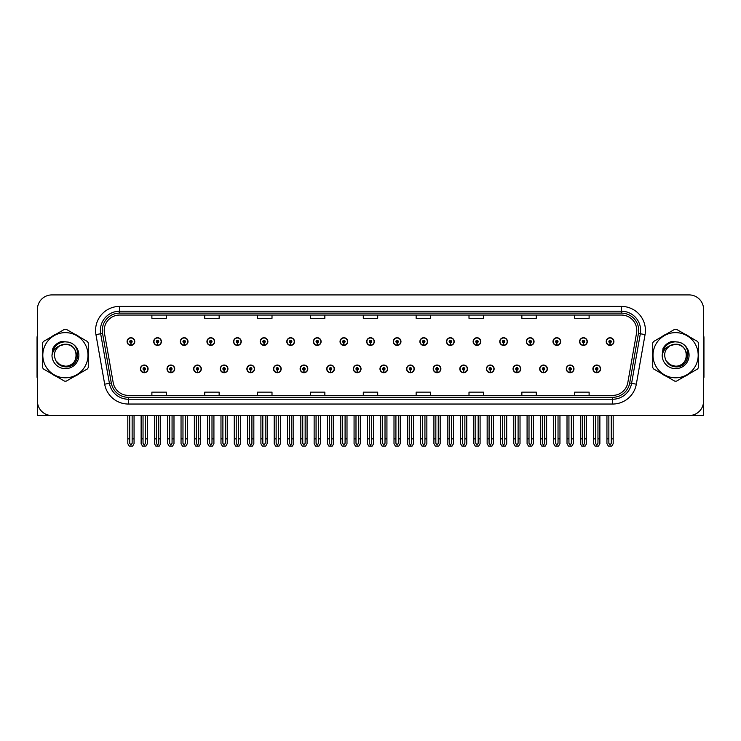 <?xml version="1.0" encoding="UTF-8"?>
<svg xmlns="http://www.w3.org/2000/svg" width="741" height="741" viewBox="0 0 741 741"><rect width="100%" height="100%" fill="white"/><g stroke="black" fill="none" stroke-linecap="round" stroke-linejoin="round"><path stroke-width="1.11" d="M539.68 368.87A3.844 3.844 0 0 0 543.524 372.714A3.844 3.844 0 0 0 547.367 368.87A3.844 3.844 0 0 0 543.524 365.026A3.844 3.844 0 0 0 539.68 368.87M513.059 368.87A3.844 3.844 0 0 0 516.903 372.714A3.844 3.844 0 0 0 520.747 368.87A3.844 3.844 0 0 0 516.903 365.026A3.844 3.844 0 0 0 513.059 368.87M486.439 368.87A3.844 3.844 0 0 0 490.283 372.714A3.844 3.844 0 0 0 494.127 368.87A3.844 3.844 0 0 0 490.283 365.026A3.844 3.844 0 0 0 486.439 368.87M459.818 368.87A3.844 3.844 0 0 0 463.662 372.714A3.844 3.844 0 0 0 467.506 368.87A3.844 3.844 0 0 0 463.662 365.026A3.844 3.844 0 0 0 459.818 368.87M433.198 368.87A3.844 3.844 0 0 0 437.042 372.714A3.844 3.844 0 0 0 440.886 368.87A3.844 3.844 0 0 0 437.042 365.026A3.844 3.844 0 0 0 433.198 368.87M406.587 368.87A3.844 3.844 0 0 0 410.431 372.714A3.844 3.844 0 0 0 414.275 368.87A3.844 3.844 0 0 0 410.431 365.026A3.844 3.844 0 0 0 406.587 368.87M379.966 368.87A3.844 3.844 0 0 0 383.81 372.714A3.844 3.844 0 0 0 387.654 368.87A3.844 3.844 0 0 0 383.81 365.026A3.844 3.844 0 0 0 379.966 368.87M353.346 368.87A3.844 3.844 0 0 0 357.19 372.714A3.844 3.844 0 0 0 361.034 368.87A3.844 3.844 0 0 0 357.19 365.026A3.844 3.844 0 0 0 353.346 368.87M326.725 368.87A3.844 3.844 0 0 0 330.569 372.714A3.844 3.844 0 0 0 334.413 368.87A3.844 3.844 0 0 0 330.569 365.026A3.844 3.844 0 0 0 326.725 368.87M300.114 368.87A3.844 3.844 0 0 0 303.958 372.714A3.844 3.844 0 0 0 307.802 368.87A3.844 3.844 0 0 0 303.958 365.026A3.844 3.844 0 0 0 300.114 368.87M273.494 368.87A3.844 3.844 0 0 0 277.338 372.714A3.844 3.844 0 0 0 281.182 368.87A3.844 3.844 0 0 0 277.338 365.026A3.844 3.844 0 0 0 273.494 368.87M246.873 368.87A3.844 3.844 0 0 0 250.717 372.714A3.844 3.844 0 0 0 254.561 368.87A3.844 3.844 0 0 0 250.717 365.026A3.844 3.844 0 0 0 246.873 368.87M220.253 368.87A3.844 3.844 0 0 0 224.097 372.714A3.844 3.844 0 0 0 227.941 368.87A3.844 3.844 0 0 0 224.097 365.026A3.844 3.844 0 0 0 220.253 368.87M193.633 368.87A3.844 3.844 0 0 0 197.476 372.714A3.844 3.844 0 0 0 201.32 368.87A3.844 3.844 0 0 0 197.476 365.026A3.844 3.844 0 0 0 193.633 368.87M167.021 368.87A3.844 3.844 0 0 0 170.865 372.714A3.844 3.844 0 0 0 174.709 368.87A3.844 3.844 0 0 0 170.865 365.026A3.844 3.844 0 0 0 167.021 368.87M140.401 368.87A3.844 3.844 0 0 0 144.245 372.714A3.844 3.844 0 0 0 148.089 368.87A3.844 3.844 0 0 0 144.245 365.026A3.844 3.844 0 0 0 140.401 368.87M566.291 368.87A3.844 3.844 0 0 0 570.135 372.714A3.844 3.844 0 0 0 573.979 368.87A3.844 3.844 0 0 0 570.135 365.026A3.844 3.844 0 0 0 566.291 368.87M579.601 341.573A3.844 3.844 0 0 0 583.445 345.417A3.844 3.844 0 0 0 587.289 341.573A3.844 3.844 0 0 0 583.445 337.729A3.844 3.844 0 0 0 579.601 341.573M552.981 341.573A3.844 3.844 0 0 0 556.824 345.417A3.844 3.844 0 0 0 560.668 341.573A3.844 3.844 0 0 0 556.824 337.729A3.844 3.844 0 0 0 552.981 341.573M526.369 341.573A3.844 3.844 0 0 0 530.213 345.417A3.844 3.844 0 0 0 534.057 341.573A3.844 3.844 0 0 0 530.213 337.729A3.844 3.844 0 0 0 526.369 341.573M499.749 341.573A3.844 3.844 0 0 0 503.593 345.417A3.844 3.844 0 0 0 507.437 341.573A3.844 3.844 0 0 0 503.593 337.729A3.844 3.844 0 0 0 499.749 341.573M473.129 341.573A3.844 3.844 0 0 0 476.972 345.417A3.844 3.844 0 0 0 480.816 341.573A3.844 3.844 0 0 0 476.972 337.729A3.844 3.844 0 0 0 473.129 341.573M446.508 341.573A3.844 3.844 0 0 0 450.352 345.417A3.844 3.844 0 0 0 454.196 341.573A3.844 3.844 0 0 0 450.352 337.729A3.844 3.844 0 0 0 446.508 341.573M419.897 341.573A3.844 3.844 0 0 0 423.741 345.417A3.844 3.844 0 0 0 427.585 341.573A3.844 3.844 0 0 0 423.741 337.729A3.844 3.844 0 0 0 419.897 341.573M393.276 341.573A3.844 3.844 0 0 0 397.12 345.417A3.844 3.844 0 0 0 400.964 341.573A3.844 3.844 0 0 0 397.12 337.729A3.844 3.844 0 0 0 393.276 341.573M366.656 341.573A3.844 3.844 0 0 0 370.5 345.417A3.844 3.844 0 0 0 374.344 341.573A3.844 3.844 0 0 0 370.5 337.729A3.844 3.844 0 0 0 366.656 341.573M340.036 341.573A3.844 3.844 0 0 0 343.88 345.417A3.844 3.844 0 0 0 347.724 341.573A3.844 3.844 0 0 0 343.88 337.729A3.844 3.844 0 0 0 340.036 341.573M313.415 341.573A3.844 3.844 0 0 0 317.259 345.417A3.844 3.844 0 0 0 321.103 341.573A3.844 3.844 0 0 0 317.259 337.729A3.844 3.844 0 0 0 313.415 341.573M286.804 341.573A3.844 3.844 0 0 0 290.648 345.417A3.844 3.844 0 0 0 294.492 341.573A3.844 3.844 0 0 0 290.648 337.729A3.844 3.844 0 0 0 286.804 341.573M260.184 341.573A3.844 3.844 0 0 0 264.028 345.417A3.844 3.844 0 0 0 267.871 341.573A3.844 3.844 0 0 0 264.028 337.729A3.844 3.844 0 0 0 260.184 341.573M233.563 341.573A3.844 3.844 0 0 0 237.407 345.417A3.844 3.844 0 0 0 241.251 341.573A3.844 3.844 0 0 0 237.407 337.729A3.844 3.844 0 0 0 233.563 341.573M206.943 341.573A3.844 3.844 0 0 0 210.787 345.417A3.844 3.844 0 0 0 214.631 341.573A3.844 3.844 0 0 0 210.787 337.729A3.844 3.844 0 0 0 206.943 341.573M180.332 341.573A3.844 3.844 0 0 0 184.176 345.417A3.844 3.844 0 0 0 188.019 341.573A3.844 3.844 0 0 0 184.176 337.729A3.844 3.844 0 0 0 180.332 341.573M153.711 341.573A3.844 3.844 0 0 0 157.555 345.417A3.844 3.844 0 0 0 161.399 341.573A3.844 3.844 0 0 0 157.555 337.729A3.844 3.844 0 0 0 153.711 341.573M127.091 341.573A3.844 3.844 0 0 0 130.935 345.417A3.844 3.844 0 0 0 134.779 341.573A3.844 3.844 0 0 0 130.935 337.729A3.844 3.844 0 0 0 127.091 341.573M592.911 368.87A3.844 3.844 0 0 0 596.755 372.714A3.844 3.844 0 0 0 600.599 368.87A3.844 3.844 0 0 0 596.755 365.026A3.844 3.844 0 0 0 592.911 368.87M606.221 341.573A3.844 3.844 0 0 0 610.065 345.417A3.844 3.844 0 0 0 613.909 341.573A3.844 3.844 0 0 0 610.065 337.729A3.844 3.844 0 0 0 606.221 341.573M660.231 415.525L703.57 415.525L703.57 309.34A14.412 14.412 0 0 0 689.149 294.918L51.851 294.918A14.412 14.412 0 0 0 37.43 309.34L37.43 415.525L80.769 415.525M42.515 352.345A23.064 23.064 0 0 0 42.515 358.098M51.462 373.603A23.064 23.064 0 0 0 56.446 376.474M74.35 376.474A23.064 23.064 0 0 0 79.333 373.603M88.281 358.098A23.064 23.064 0 0 0 88.281 352.345M652.719 352.345A23.064 23.064 0 0 0 652.719 358.098M661.667 373.603A23.064 23.064 0 0 0 666.65 376.474M684.554 376.474A23.064 23.064 0 0 0 689.538 373.603M698.485 358.098A23.064 23.064 0 0 0 698.485 352.345M104.222 330.43A15.376 15.376 0 0 1 119.597 315.055L621.403 315.055A15.376 15.376 0 0 1 636.547 333.098L627.803 382.68A15.376 15.376 0 0 1 612.659 395.388L128.341 395.388A15.376 15.376 0 0 1 113.197 382.68L104.453 333.098A15.376 15.376 0 0 1 104.222 330.43M102.295 330.43A17.293 17.293 0 0 0 102.564 333.431L111.307 383.014A17.293 17.293 0 0 0 128.341 397.315L612.659 397.315A17.293 17.293 0 0 0 629.693 383.014L638.436 333.431A17.293 17.293 0 0 0 621.403 313.128L119.597 313.128A17.293 17.293 0 0 0 102.295 330.43M95.941 334.599A24.027 24.027 0 0 1 119.597 306.404L621.403 306.404A24.027 24.027 0 0 1 645.059 334.599L636.324 384.181A24.027 24.027 0 0 1 612.659 404.04L128.341 404.04A24.027 24.027 0 0 1 104.676 384.181L95.941 334.599L100.665 333.765A19.22 19.22 0 0 1 119.597 311.211L621.403 311.211A19.22 19.22 0 0 1 640.335 333.765L631.591 383.347A19.22 19.22 0 0 1 612.659 399.232L128.341 399.232A19.22 19.22 0 0 1 109.409 383.347L100.665 333.765A19.22 19.22 0 0 1 100.378 330.43M79.333 336.84A23.064 23.064 0 0 0 74.35 333.969M56.446 333.969A23.064 23.064 0 0 0 51.462 336.84M689.538 336.84A23.064 23.064 0 0 0 684.554 333.969M666.65 333.969A23.064 23.064 0 0 0 661.667 336.84M689.149 294.918L51.851 294.918M37.43 309.34L37.43 401.103A14.412 14.412 0 0 0 51.851 415.525L689.149 415.525A14.412 14.412 0 0 0 703.57 401.103L703.57 309.34M363.294 315.055L363.294 318.306L377.706 318.306L377.706 315.055M310.442 315.055L310.442 318.306L324.854 318.306L324.854 315.055M257.59 315.055L257.59 318.306L272.003 318.306L272.003 315.055M204.738 315.055L204.738 318.306L219.151 318.306L219.151 315.055M151.886 315.055L151.886 318.306L166.299 318.306L166.299 315.055M416.146 315.055L416.146 318.306L430.558 318.306L430.558 315.055M468.997 315.055L468.997 318.306L483.41 318.306L483.41 315.055M521.849 315.055L521.849 318.306L536.262 318.306L536.262 315.055M574.701 315.055L574.701 318.306L589.114 318.306L589.114 315.055M377.706 395.388L377.706 392.137L363.294 392.137L363.294 395.388M324.854 395.388L324.854 392.137L310.442 392.137L310.442 395.388M272.003 395.388L272.003 392.137L257.59 392.137L257.59 395.388M219.151 395.388L219.151 392.137L204.738 392.137L204.738 395.388M166.299 395.388L166.299 392.137L151.886 392.137L151.886 395.388M430.558 395.388L430.558 392.137L416.146 392.137L416.146 395.388M483.41 395.388L483.41 392.137L468.997 392.137L468.997 395.388M536.262 395.388L536.262 392.137L521.849 392.137L521.849 395.388M589.114 395.388L589.114 392.137L574.701 392.137L574.701 395.388M597.959 415.525L597.959 443.331L596.755 445.045L595.551 443.331L595.551 438.876L593.634 438.876L593.634 443.674L595.023 446.082L598.496 446.082L599.877 443.674L599.877 415.525M596.7 370.065L596.598 372.464A3.603 3.603 0 0 1 593.152 368.87A3.603 3.603 0 0 1 596.755 365.267A3.603 3.603 0 0 1 600.358 368.87A3.603 3.603 0 0 1 596.913 372.464L596.811 370.065A1.204 1.204 0 0 0 597.959 368.87A1.204 1.204 0 0 0 596.755 367.666A1.204 1.204 0 0 0 595.551 368.87A1.204 1.204 0 0 0 596.7 370.065L596.737 369.342A0.482 0.482 0 0 1 596.273 368.87A0.482 0.482 0 0 1 596.755 368.388A0.482 0.482 0 0 1 597.237 368.87A0.482 0.482 0 0 1 596.774 369.342L596.811 370.065M593.634 415.525L593.634 438.876M595.551 415.525L595.551 438.876M597.959 438.876L599.877 438.876M611.269 415.525L611.269 443.331L610.065 445.045L608.861 443.331L608.861 438.876L606.944 438.876L606.944 443.674L608.333 446.082L611.797 446.082L613.187 443.674L613.187 415.525M610.01 342.777L609.908 345.176A3.603 3.603 0 0 1 606.462 341.573A3.603 3.603 0 0 1 610.065 337.97A3.603 3.603 0 0 1 613.668 341.573A3.603 3.603 0 0 1 610.223 345.176L610.121 342.777A1.204 1.204 0 0 0 611.269 341.573A1.204 1.204 0 0 0 610.065 340.378A1.204 1.204 0 0 0 608.861 341.573A1.204 1.204 0 0 0 610.01 342.777L610.047 342.055A0.482 0.482 0 0 1 609.584 341.573A0.482 0.482 0 0 1 610.065 341.092A0.482 0.482 0 0 1 610.547 341.573A0.482 0.482 0 0 1 610.084 342.055L610.121 342.777M606.944 415.525L606.944 438.876M608.861 415.525L608.861 438.876M611.269 438.876L613.187 438.876M571.339 415.525L571.339 443.331L570.135 445.045L568.94 443.331L568.94 438.876L567.013 438.876L567.013 443.674L568.403 446.082L571.876 446.082L573.256 443.674L573.256 415.525M570.088 370.065L569.977 372.464A3.603 3.603 0 0 1 566.532 368.87A3.603 3.603 0 0 1 570.135 365.267A3.603 3.603 0 0 1 573.738 368.87A3.603 3.603 0 0 1 570.292 372.464L570.19 370.065A1.204 1.204 0 0 0 571.339 368.87A1.204 1.204 0 0 0 570.135 367.666A1.204 1.204 0 0 0 568.94 368.87A1.204 1.204 0 0 0 570.088 370.065L570.116 369.342A0.482 0.482 0 0 1 569.653 368.87A0.482 0.482 0 0 1 570.135 368.388A0.482 0.482 0 0 1 570.616 368.87A0.482 0.482 0 0 1 570.162 369.342L570.19 370.065M567.013 415.525L567.013 438.876M568.94 415.525L568.94 438.876M571.339 438.876L573.256 438.876M544.718 415.525L544.718 443.331L543.524 445.045L542.319 443.331L542.319 438.876L540.393 438.876L540.393 443.674L541.782 446.082L545.256 446.082L546.645 443.674L546.645 415.525M543.468 370.065L543.366 372.464A3.603 3.603 0 0 1 539.911 368.87A3.603 3.603 0 0 1 543.524 365.267A3.603 3.603 0 0 1 547.127 368.87A3.603 3.603 0 0 1 543.681 372.464L543.57 370.065A1.204 1.204 0 0 0 544.718 368.87A1.204 1.204 0 0 0 543.524 367.666A1.204 1.204 0 0 0 542.319 368.87A1.204 1.204 0 0 0 543.468 370.065L543.496 369.342A0.482 0.482 0 0 1 543.042 368.87A0.482 0.482 0 0 1 543.524 368.388A0.482 0.482 0 0 1 543.996 368.87A0.482 0.482 0 0 1 543.542 369.342L543.57 370.065M540.393 415.525L540.393 438.876M542.319 415.525L542.319 438.876M544.718 438.876L546.645 438.876M518.098 415.525L518.098 443.331L516.903 445.045L515.699 443.331L515.699 438.876L513.782 438.876L513.782 443.674L515.162 446.082L518.635 446.082L520.025 443.674L520.025 415.525M516.847 370.065L516.746 372.464A3.603 3.603 0 0 1 513.3 368.87A3.603 3.603 0 0 1 516.903 365.267A3.603 3.603 0 0 1 520.506 368.87A3.603 3.603 0 0 1 517.061 372.464L516.949 370.065A1.204 1.204 0 0 0 518.098 368.87A1.204 1.204 0 0 0 516.903 367.666A1.204 1.204 0 0 0 515.699 368.87A1.204 1.204 0 0 0 516.847 370.065L516.885 369.342A0.482 0.482 0 0 1 516.421 368.87A0.482 0.482 0 0 1 516.903 368.388A0.482 0.482 0 0 1 517.385 368.87A0.482 0.482 0 0 1 516.922 369.342L516.949 370.065M513.782 415.525L513.782 438.876M515.699 415.525L515.699 438.876M518.098 438.876L520.025 438.876M584.649 415.525L584.649 443.331L583.445 445.045L582.25 443.331L582.25 438.876L580.323 438.876L580.323 443.674L581.713 446.082L585.186 446.082L586.566 443.674L586.566 415.525M583.399 342.777L583.287 345.176A3.603 3.603 0 0 1 579.842 341.573A3.603 3.603 0 0 1 583.445 337.97A3.603 3.603 0 0 1 587.048 341.573A3.603 3.603 0 0 1 583.602 345.176L583.5 342.777A1.204 1.204 0 0 0 584.649 341.573A1.204 1.204 0 0 0 583.445 340.378A1.204 1.204 0 0 0 582.25 341.573A1.204 1.204 0 0 0 583.399 342.777L583.426 342.055A0.482 0.482 0 0 1 582.963 341.573A0.482 0.482 0 0 1 583.445 341.092A0.482 0.482 0 0 1 583.927 341.573A0.482 0.482 0 0 1 583.463 342.055L583.5 342.777M580.323 415.525L580.323 438.876M582.25 415.525L582.25 438.876M584.649 438.876L586.566 438.876M558.029 415.525L558.029 443.331L556.824 445.045L555.63 443.331L555.63 438.876L553.703 438.876L553.703 443.674L555.092 446.082L558.566 446.082L559.955 443.674L559.955 415.525M556.778 342.777L556.667 345.176A3.603 3.603 0 0 1 553.221 341.573A3.603 3.603 0 0 1 556.824 337.97A3.603 3.603 0 0 1 560.428 341.573A3.603 3.603 0 0 1 556.982 345.176L556.88 342.777A1.204 1.204 0 0 0 558.029 341.573A1.204 1.204 0 0 0 556.824 340.378A1.204 1.204 0 0 0 555.63 341.573A1.204 1.204 0 0 0 556.778 342.777L556.806 342.055A0.482 0.482 0 0 1 556.352 341.573A0.482 0.482 0 0 1 556.824 341.092A0.482 0.482 0 0 1 557.306 341.573A0.482 0.482 0 0 1 556.852 342.055L556.88 342.777M553.703 415.525L553.703 438.876M555.63 415.525L555.63 438.876M558.029 438.876L559.955 438.876M531.408 415.525L531.408 443.331L530.213 445.045L529.009 443.331L529.009 438.876L527.083 438.876L527.083 443.674L528.472 446.082L531.945 446.082L533.335 443.674L533.335 415.525M530.158 342.777L530.056 345.176A3.603 3.603 0 0 1 526.61 341.573A3.603 3.603 0 0 1 530.213 337.97A3.603 3.603 0 0 1 533.816 341.573A3.603 3.603 0 0 1 530.371 345.176L530.26 342.777A1.204 1.204 0 0 0 531.408 341.573A1.204 1.204 0 0 0 530.213 340.378A1.204 1.204 0 0 0 529.009 341.573A1.204 1.204 0 0 0 530.158 342.777L530.185 342.055A0.482 0.482 0 0 1 529.732 341.573A0.482 0.482 0 0 1 530.213 341.092A0.482 0.482 0 0 1 530.695 341.573A0.482 0.482 0 0 1 530.232 342.055L530.26 342.777M527.083 415.525L527.083 438.876M529.009 415.525L529.009 438.876M531.408 438.876L533.335 438.876M504.797 415.525L504.797 443.331L503.593 445.045L502.389 443.331L502.389 438.876L500.471 438.876L500.471 443.674L501.852 446.082L505.325 446.082L506.714 443.674L506.714 415.525M503.537 342.777L503.435 345.176A3.603 3.603 0 0 1 499.99 341.573A3.603 3.603 0 0 1 503.593 337.97A3.603 3.603 0 0 1 507.196 341.573A3.603 3.603 0 0 1 503.75 345.176L503.648 342.777A1.204 1.204 0 0 0 504.797 341.573A1.204 1.204 0 0 0 503.593 340.378A1.204 1.204 0 0 0 502.389 341.573A1.204 1.204 0 0 0 503.537 342.777L503.574 342.055A0.482 0.482 0 0 1 503.111 341.573A0.482 0.482 0 0 1 503.593 341.092A0.482 0.482 0 0 1 504.075 341.573A0.482 0.482 0 0 1 503.611 342.055L503.648 342.777M500.471 415.525L500.471 438.876M502.389 415.525L502.389 438.876M504.797 438.876L506.714 438.876M37.43 385.968L37.43 381.17M37.43 377.299A9.605 9.605 0 0 0 37.05 377.326L37.05 337.924A9.605 9.605 0 0 1 37.43 335.238M703.57 381.17L703.57 385.968M703.57 335.238A9.605 9.605 0 0 1 703.95 337.924L703.95 377.326A9.605 9.605 0 0 0 703.57 377.299M76.379 354.828A10.985 10.985 0 0 0 59.901 345.714C54.519 349.539 53.148 354.485 55.788 360.543L55.936 360.802A10.985 10.985 0 0 0 65.403 366.202C79.565 366.888 79.565 343.555 65.403 344.241L59.901 345.714L65.403 344.241C79.565 343.555 79.565 366.888 65.403 366.202A10.985 10.985 0 0 0 76.379 355.217C75.73 348.548 72.072 344.889 65.403 344.241C79.565 343.555 79.565 366.888 65.403 366.202C79.565 366.888 79.565 343.555 65.403 344.241C79.565 343.555 79.565 366.888 65.403 366.202C79.565 366.888 79.565 343.555 65.403 344.241C79.565 343.555 79.565 366.888 65.403 366.202L59.91 364.729L55.936 360.802L59.91 364.729L65.403 366.202L59.91 364.729L55.936 360.802L59.91 364.729L65.403 366.202L59.91 364.729L55.936 360.802L59.91 364.729L65.403 366.202L59.91 364.729L55.936 360.802C58.039 364.507 61.197 366.526 65.403 366.851C80.084 368.073 82.381 344.667 68.218 342.092L61.401 341.508C57.613 342.675 54.751 344.982 52.824 348.446L51.981 355.513A13.421 13.421 0 0 0 65.403 368.647A13.421 13.421 0 0 0 68.218 342.092M65.403 377.799A22.582 22.582 0 0 0 87.984 355.217A22.582 22.582 0 0 0 65.403 332.635A22.582 22.582 0 0 0 42.811 355.217A22.582 22.582 0 0 0 65.403 377.799M65.403 381.17A25.944 25.944 0 0 0 66.245 381.152L87.429 368.925A25.944 25.944 0 0 0 88.281 367.453L88.281 342.99A25.944 25.944 0 0 0 87.429 341.518L66.245 329.291A25.944 25.944 0 0 0 64.55 329.291L43.367 341.518A25.944 25.944 0 0 0 42.515 342.99L42.515 367.453A25.944 25.944 0 0 0 43.367 368.925L64.55 381.152A25.944 25.944 0 0 0 65.403 381.17M51.972 355.217C53.102 346.751 57.576 342.277 65.403 341.796M51.981 355.513C52.75 350.78 55.399 347.51 59.901 345.714M61.327 341.527L58.252 342.851L52.833 348.418L58.252 342.851L61.327 341.527L58.252 342.851L52.824 348.446L58.252 342.851L61.327 341.527L58.252 342.851L52.833 348.418L58.252 342.851L61.327 341.527L58.252 342.851L52.824 348.446L58.252 342.851L61.401 341.508L56.464 344.074M686.583 354.828A10.985 10.985 0 0 0 670.105 345.714C664.723 349.539 663.352 354.485 665.992 360.543L666.14 360.802A10.985 10.985 0 0 0 675.597 366.202C689.769 366.888 689.769 343.555 675.597 344.241L670.105 345.714L675.597 344.241C689.769 343.555 689.769 366.888 675.597 366.202A10.985 10.985 0 0 0 686.583 355.217C685.934 348.548 682.276 344.889 675.597 344.241C689.769 343.555 689.769 366.888 675.597 366.202C689.769 366.888 689.769 343.555 675.597 344.241C689.769 343.555 689.769 366.888 675.597 366.202C689.769 366.888 689.769 343.555 675.597 344.241C689.769 343.555 689.769 366.888 675.597 366.202L670.114 364.729L666.14 360.802L670.114 364.729L675.597 366.202L670.114 364.729L666.14 360.802L670.114 364.729L675.597 366.202L670.114 364.729L666.14 360.802L670.114 364.729L675.597 366.202L670.114 364.729L666.14 360.802C668.243 364.507 671.402 366.526 675.597 366.851C690.288 368.073 692.585 344.667 678.423 342.092L671.605 341.508C667.817 342.675 664.955 344.982 663.028 348.446L662.176 355.513A13.421 13.421 0 0 0 675.597 368.647A13.421 13.421 0 0 0 678.423 342.092M675.597 377.799A22.582 22.582 0 0 0 698.189 355.217A22.582 22.582 0 0 0 675.597 332.635A22.582 22.582 0 0 0 653.016 355.217A22.582 22.582 0 0 0 675.597 377.799M675.597 381.17A25.944 25.944 0 0 0 676.45 381.152L697.633 368.925A25.944 25.944 0 0 0 698.485 367.453L698.485 342.99A25.944 25.944 0 0 0 697.633 341.518L676.45 329.291A25.944 25.944 0 0 0 674.755 329.291L653.571 341.518A25.944 25.944 0 0 0 652.719 342.99L652.719 367.453A25.944 25.944 0 0 0 653.571 368.925L674.755 381.152A25.944 25.944 0 0 0 675.597 381.17M662.176 355.217C663.306 346.751 667.78 342.277 675.607 341.796M662.176 355.513C662.954 350.78 665.603 347.51 670.105 345.714M671.531 341.527L668.456 342.851L663.028 348.446L668.456 342.851L671.531 341.527L668.456 342.851L663.028 348.446L668.456 342.851L671.531 341.527L668.456 342.851L663.038 348.418L668.456 342.851L671.531 341.527L668.456 342.851L663.028 348.446L668.456 342.851L671.605 341.508L666.668 344.074M491.487 415.525L491.487 443.331L490.283 445.045L489.079 443.331L489.079 438.876L487.161 438.876L487.161 443.674L488.551 446.082L492.015 446.082L493.404 443.674L493.404 415.525M490.227 370.065L490.125 372.464A3.603 3.603 0 0 1 486.68 368.87A3.603 3.603 0 0 1 490.283 365.267A3.603 3.603 0 0 1 493.886 368.87A3.603 3.603 0 0 1 490.44 372.464L490.338 370.065A1.204 1.204 0 0 0 491.487 368.87A1.204 1.204 0 0 0 490.283 367.666A1.204 1.204 0 0 0 489.079 368.87A1.204 1.204 0 0 0 490.227 370.065L490.264 369.342A0.482 0.482 0 0 1 489.801 368.87A0.482 0.482 0 0 1 490.283 368.388A0.482 0.482 0 0 1 490.764 368.87A0.482 0.482 0 0 1 490.301 369.342L490.338 370.065M487.161 415.525L487.161 438.876M489.079 415.525L489.079 438.876M491.487 438.876L493.404 438.876M464.866 415.525L464.866 443.331L463.662 445.045L462.467 443.331L462.467 438.876L460.541 438.876L460.541 443.674L461.93 446.082L465.404 446.082L466.784 443.674L466.784 415.525M463.616 370.065L463.505 372.464A3.603 3.603 0 0 1 460.059 368.87A3.603 3.603 0 0 1 463.662 365.267A3.603 3.603 0 0 1 467.265 368.87A3.603 3.603 0 0 1 463.82 372.464L463.718 370.065A1.204 1.204 0 0 0 464.866 368.87A1.204 1.204 0 0 0 463.662 367.666A1.204 1.204 0 0 0 462.467 368.87A1.204 1.204 0 0 0 463.616 370.065L463.644 369.342A0.482 0.482 0 0 1 463.181 368.87A0.482 0.482 0 0 1 463.662 368.388A0.482 0.482 0 0 1 464.144 368.87A0.482 0.482 0 0 1 463.681 369.342L463.718 370.065M460.541 415.525L460.541 438.876M462.467 415.525L462.467 438.876M464.866 438.876L466.784 438.876M438.246 415.525L438.246 443.331L437.042 445.045L435.847 443.331L435.847 438.876L433.92 438.876L433.92 443.674L435.31 446.082L438.783 446.082L440.173 443.674L440.173 415.525M436.995 370.065L436.884 372.464A3.603 3.603 0 0 1 433.439 368.87A3.603 3.603 0 0 1 437.042 365.267A3.603 3.603 0 0 1 440.645 368.87A3.603 3.603 0 0 1 437.199 372.464L437.097 370.065A1.204 1.204 0 0 0 438.246 368.87A1.204 1.204 0 0 0 437.042 367.666A1.204 1.204 0 0 0 435.847 368.87A1.204 1.204 0 0 0 436.995 370.065L437.023 369.342A0.482 0.482 0 0 1 436.569 368.87A0.482 0.482 0 0 1 437.042 368.388A0.482 0.482 0 0 1 437.523 368.87A0.482 0.482 0 0 1 437.07 369.342L437.097 370.065M433.92 415.525L433.92 438.876M435.847 415.525L435.847 438.876M438.246 438.876L440.173 438.876M478.177 415.525L478.177 443.331L476.972 445.045L475.768 443.331L475.768 438.876L473.851 438.876L473.851 443.674L475.24 446.082L478.714 446.082L480.094 443.674L480.094 415.525M476.917 342.777L476.815 345.176A3.603 3.603 0 0 1 473.369 341.573A3.603 3.603 0 0 1 476.972 337.97A3.603 3.603 0 0 1 480.576 341.573A3.603 3.603 0 0 1 477.13 345.176L477.028 342.777A1.204 1.204 0 0 0 478.177 341.573A1.204 1.204 0 0 0 476.972 340.378A1.204 1.204 0 0 0 475.768 341.573A1.204 1.204 0 0 0 476.917 342.777L476.954 342.055A0.482 0.482 0 0 1 476.491 341.573A0.482 0.482 0 0 1 476.972 341.092A0.482 0.482 0 0 1 477.454 341.573A0.482 0.482 0 0 1 476.991 342.055L477.028 342.777M473.851 415.525L473.851 438.876M475.768 415.525L475.768 438.876M478.177 438.876L480.094 438.876M451.556 415.525L451.556 443.331L450.352 445.045L449.157 443.331L449.157 438.876L447.231 438.876L447.231 443.674L448.62 446.082L452.093 446.082L453.483 443.674L453.483 415.525M450.306 342.777L450.195 345.176A3.603 3.603 0 0 1 446.749 341.573A3.603 3.603 0 0 1 450.352 337.97A3.603 3.603 0 0 1 453.955 341.573A3.603 3.603 0 0 1 450.509 345.176L450.408 342.777A1.204 1.204 0 0 0 451.556 341.573A1.204 1.204 0 0 0 450.352 340.378A1.204 1.204 0 0 0 449.157 341.573A1.204 1.204 0 0 0 450.306 342.777L450.333 342.055A0.482 0.482 0 0 1 449.87 341.573A0.482 0.482 0 0 1 450.352 341.092A0.482 0.482 0 0 1 450.834 341.573A0.482 0.482 0 0 1 450.38 342.055L450.408 342.777M447.231 415.525L447.231 438.876M449.157 415.525L449.157 438.876M451.556 438.876L453.483 438.876M424.936 415.525L424.936 443.331L423.741 445.045L422.537 443.331L422.537 438.876L420.61 438.876L420.61 443.674L422 446.082L425.473 446.082L426.862 443.674L426.862 415.525M423.685 342.777L423.583 345.176A3.603 3.603 0 0 1 420.138 341.573A3.603 3.603 0 0 1 423.741 337.97A3.603 3.603 0 0 1 427.344 341.573A3.603 3.603 0 0 1 423.898 345.176L423.787 342.777A1.204 1.204 0 0 0 424.936 341.573A1.204 1.204 0 0 0 423.741 340.378A1.204 1.204 0 0 0 422.537 341.573A1.204 1.204 0 0 0 423.685 342.777L423.713 342.055A0.482 0.482 0 0 1 423.259 341.573A0.482 0.482 0 0 1 423.741 341.092A0.482 0.482 0 0 1 424.213 341.573A0.482 0.482 0 0 1 423.759 342.055L423.787 342.777M420.61 415.525L420.61 438.876M422.537 415.525L422.537 438.876M424.936 438.876L426.862 438.876M411.625 415.525L411.625 443.331L410.431 445.045L409.227 443.331L409.227 438.876L407.3 438.876L407.3 443.674L408.689 446.082L412.163 446.082L413.552 443.674L413.552 415.525M410.375 370.065L410.273 372.464A3.603 3.603 0 0 1 406.828 368.87A3.603 3.603 0 0 1 410.431 365.267A3.603 3.603 0 0 1 414.034 368.87A3.603 3.603 0 0 1 410.588 372.464L410.477 370.065A1.204 1.204 0 0 0 411.625 368.87A1.204 1.204 0 0 0 410.431 367.666A1.204 1.204 0 0 0 409.227 368.87A1.204 1.204 0 0 0 410.375 370.065L410.403 369.342A0.482 0.482 0 0 1 409.949 368.87A0.482 0.482 0 0 1 410.431 368.388A0.482 0.482 0 0 1 410.912 368.87A0.482 0.482 0 0 1 410.449 369.342L410.477 370.065M407.3 415.525L407.3 438.876M409.227 415.525L409.227 438.876M411.625 438.876L413.552 438.876M385.014 415.525L385.014 443.331L383.81 445.045L382.606 443.331L382.606 438.876L380.689 438.876L380.689 443.674L382.069 446.082L385.542 446.082L386.932 443.674L386.932 415.525M383.755 370.065L383.653 372.464A3.603 3.603 0 0 1 380.207 368.87A3.603 3.603 0 0 1 383.81 365.267A3.603 3.603 0 0 1 387.413 368.87A3.603 3.603 0 0 1 383.968 372.464L383.866 370.065A1.204 1.204 0 0 0 385.014 368.87A1.204 1.204 0 0 0 383.81 367.666A1.204 1.204 0 0 0 382.606 368.87A1.204 1.204 0 0 0 383.755 370.065L383.792 369.342A0.482 0.482 0 0 1 383.329 368.87A0.482 0.482 0 0 1 383.81 368.388A0.482 0.482 0 0 1 384.292 368.87A0.482 0.482 0 0 1 383.829 369.342L383.866 370.065M380.689 415.525L380.689 438.876M382.606 415.525L382.606 438.876M385.014 438.876L386.932 438.876M358.394 415.525L358.394 443.331L357.19 445.045L355.986 443.331L355.986 438.876L354.068 438.876L354.068 443.674L355.458 446.082L358.931 446.082L360.311 443.674L360.311 415.525M357.134 370.065L357.032 372.464A3.603 3.603 0 0 1 353.587 368.87A3.603 3.603 0 0 1 357.19 365.267A3.603 3.603 0 0 1 360.793 368.87A3.603 3.603 0 0 1 357.347 372.464L357.245 370.065A1.204 1.204 0 0 0 358.394 368.87A1.204 1.204 0 0 0 357.19 367.666A1.204 1.204 0 0 0 355.986 368.87A1.204 1.204 0 0 0 357.134 370.065L357.171 369.342A0.482 0.482 0 0 1 356.708 368.87A0.482 0.482 0 0 1 357.19 368.388A0.482 0.482 0 0 1 357.671 368.87A0.482 0.482 0 0 1 357.208 369.342L357.245 370.065M354.068 415.525L354.068 438.876M355.986 415.525L355.986 438.876M358.394 438.876L360.311 438.876M331.773 415.525L331.773 443.331L330.569 445.045L329.375 443.331L329.375 438.876L327.448 438.876L327.448 443.674L328.837 446.082L332.311 446.082L333.7 443.674L333.7 415.525M330.523 370.065L330.412 372.464A3.603 3.603 0 0 1 326.966 368.87A3.603 3.603 0 0 1 330.569 365.267A3.603 3.603 0 0 1 334.172 368.87A3.603 3.603 0 0 1 330.727 372.464L330.625 370.065A1.204 1.204 0 0 0 331.773 368.87A1.204 1.204 0 0 0 330.569 367.666A1.204 1.204 0 0 0 329.375 368.87A1.204 1.204 0 0 0 330.523 370.065L330.551 369.342A0.482 0.482 0 0 1 330.088 368.87A0.482 0.482 0 0 1 330.569 368.388A0.482 0.482 0 0 1 331.051 368.87A0.482 0.482 0 0 1 330.597 369.342L330.625 370.065M327.448 415.525L327.448 438.876M329.375 415.525L329.375 438.876M331.773 438.876L333.7 438.876M305.153 415.525L305.153 443.331L303.958 445.045L302.754 443.331L302.754 438.876L300.827 438.876L300.827 443.674L302.217 446.082L305.69 446.082L307.08 443.674L307.08 415.525M303.903 370.065L303.801 372.464A3.603 3.603 0 0 1 300.355 368.87A3.603 3.603 0 0 1 303.958 365.267A3.603 3.603 0 0 1 307.561 368.87A3.603 3.603 0 0 1 304.116 372.464L304.005 370.065A1.204 1.204 0 0 0 305.153 368.87A1.204 1.204 0 0 0 303.958 367.666A1.204 1.204 0 0 0 302.754 368.87A1.204 1.204 0 0 0 303.903 370.065L303.93 369.342A0.482 0.482 0 0 1 303.477 368.87A0.482 0.482 0 0 1 303.958 368.388A0.482 0.482 0 0 1 304.431 368.87A0.482 0.482 0 0 1 303.977 369.342L304.005 370.065M300.827 415.525L300.827 438.876M302.754 415.525L302.754 438.876M305.153 438.876L307.08 438.876M398.315 415.525L398.315 443.331L397.12 445.045L395.916 443.331L395.916 438.876L393.999 438.876L393.999 443.674L395.379 446.082L398.853 446.082L400.242 443.674L400.242 415.525M397.065 342.777L396.963 345.176A3.603 3.603 0 0 1 393.517 341.573A3.603 3.603 0 0 1 397.12 337.97A3.603 3.603 0 0 1 400.724 341.573A3.603 3.603 0 0 1 397.278 345.176L397.167 342.777A1.204 1.204 0 0 0 398.315 341.573A1.204 1.204 0 0 0 397.12 340.378A1.204 1.204 0 0 0 395.916 341.573A1.204 1.204 0 0 0 397.065 342.777L397.102 342.055A0.482 0.482 0 0 1 396.639 341.573A0.482 0.482 0 0 1 397.12 341.092A0.482 0.482 0 0 1 397.602 341.573A0.482 0.482 0 0 1 397.139 342.055L397.167 342.777M393.999 415.525L393.999 438.876M395.916 415.525L395.916 438.876M398.315 438.876L400.242 438.876M371.704 415.525L371.704 443.331L370.5 445.045L369.296 443.331L369.296 438.876L367.379 438.876L367.379 443.674L368.768 446.082L372.232 446.082L373.621 443.674L373.621 415.525M370.444 342.777L370.343 345.176A3.603 3.603 0 0 1 366.897 341.573A3.603 3.603 0 0 1 370.5 337.97A3.603 3.603 0 0 1 374.103 341.573A3.603 3.603 0 0 1 370.657 345.176L370.556 342.777A1.204 1.204 0 0 0 371.704 341.573A1.204 1.204 0 0 0 370.5 340.378A1.204 1.204 0 0 0 369.296 341.573A1.204 1.204 0 0 0 370.444 342.777L370.481 342.055A0.482 0.482 0 0 1 370.018 341.573A0.482 0.482 0 0 1 370.5 341.092A0.482 0.482 0 0 1 370.982 341.573A0.482 0.482 0 0 1 370.519 342.055L370.556 342.777M367.379 415.525L367.379 438.876M369.296 415.525L369.296 438.876M371.704 438.876L373.621 438.876M345.084 415.525L345.084 443.331L343.88 445.045L342.685 443.331L342.685 438.876L340.758 438.876L340.758 443.674L342.147 446.082L345.621 446.082L347.001 443.674L347.001 415.525M343.833 342.777L343.722 345.176A3.603 3.603 0 0 1 340.276 341.573A3.603 3.603 0 0 1 343.88 337.97A3.603 3.603 0 0 1 347.483 341.573A3.603 3.603 0 0 1 344.037 345.176L343.935 342.777A1.204 1.204 0 0 0 345.084 341.573A1.204 1.204 0 0 0 343.88 340.378A1.204 1.204 0 0 0 342.685 341.573A1.204 1.204 0 0 0 343.833 342.777L343.861 342.055A0.482 0.482 0 0 1 343.398 341.573A0.482 0.482 0 0 1 343.88 341.092A0.482 0.482 0 0 1 344.361 341.573A0.482 0.482 0 0 1 343.898 342.055L343.935 342.777M340.758 415.525L340.758 438.876M342.685 415.525L342.685 438.876M345.084 438.876L347.001 438.876M318.463 415.525L318.463 443.331L317.259 445.045L316.064 443.331L316.064 438.876L314.138 438.876L314.138 443.674L315.527 446.082L319 446.082L320.39 443.674L320.39 415.525M317.213 342.777L317.102 345.176A3.603 3.603 0 0 1 313.656 341.573A3.603 3.603 0 0 1 317.259 337.97A3.603 3.603 0 0 1 320.862 341.573A3.603 3.603 0 0 1 317.417 345.176L317.315 342.777A1.204 1.204 0 0 0 318.463 341.573A1.204 1.204 0 0 0 317.259 340.378A1.204 1.204 0 0 0 316.064 341.573A1.204 1.204 0 0 0 317.213 342.777L317.241 342.055A0.482 0.482 0 0 1 316.787 341.573A0.482 0.482 0 0 1 317.259 341.092A0.482 0.482 0 0 1 317.741 341.573A0.482 0.482 0 0 1 317.287 342.055L317.315 342.777M314.138 415.525L314.138 438.876M316.064 415.525L316.064 438.876M318.463 438.876L320.39 438.876M291.843 415.525L291.843 443.331L290.648 445.045L289.444 443.331L289.444 438.876L287.517 438.876L287.517 443.674L288.907 446.082L292.38 446.082L293.769 443.674L293.769 415.525M290.592 342.777L290.491 345.176A3.603 3.603 0 0 1 287.045 341.573A3.603 3.603 0 0 1 290.648 337.97A3.603 3.603 0 0 1 294.251 341.573A3.603 3.603 0 0 1 290.805 345.176L290.694 342.777A1.204 1.204 0 0 0 291.843 341.573A1.204 1.204 0 0 0 290.648 340.378A1.204 1.204 0 0 0 289.444 341.573A1.204 1.204 0 0 0 290.592 342.777L290.62 342.055A0.482 0.482 0 0 1 290.166 341.573A0.482 0.482 0 0 1 290.648 341.092A0.482 0.482 0 0 1 291.13 341.573A0.482 0.482 0 0 1 290.667 342.055L290.694 342.777M287.517 415.525L287.517 438.876M289.444 415.525L289.444 438.876M291.843 438.876L293.769 438.876M278.533 415.525L278.533 443.331L277.338 445.045L276.134 443.331L276.134 438.876L274.216 438.876L274.216 443.674L275.596 446.082L279.07 446.082L280.459 443.674L280.459 415.525M277.282 370.065L277.18 372.464A3.603 3.603 0 0 1 273.735 368.87A3.603 3.603 0 0 1 277.338 365.267A3.603 3.603 0 0 1 280.941 368.87A3.603 3.603 0 0 1 277.495 372.464L277.384 370.065A1.204 1.204 0 0 0 278.533 368.87A1.204 1.204 0 0 0 277.338 367.666A1.204 1.204 0 0 0 276.134 368.87A1.204 1.204 0 0 0 277.282 370.065L277.319 369.342A0.482 0.482 0 0 1 276.856 368.87A0.482 0.482 0 0 1 277.338 368.388A0.482 0.482 0 0 1 277.819 368.87A0.482 0.482 0 0 1 277.356 369.342L277.384 370.065M274.216 415.525L274.216 438.876M276.134 415.525L276.134 438.876M278.533 438.876L280.459 438.876M251.921 415.525L251.921 443.331L250.717 445.045L249.513 443.331L249.513 438.876L247.596 438.876L247.596 443.674L248.985 446.082L252.449 446.082L253.839 443.674L253.839 415.525M250.662 370.065L250.56 372.464A3.603 3.603 0 0 1 247.114 368.87A3.603 3.603 0 0 1 250.717 365.267A3.603 3.603 0 0 1 254.32 368.87A3.603 3.603 0 0 1 250.875 372.464L250.773 370.065A1.204 1.204 0 0 0 251.921 368.87A1.204 1.204 0 0 0 250.717 367.666A1.204 1.204 0 0 0 249.513 368.87A1.204 1.204 0 0 0 250.662 370.065L250.699 369.342A0.482 0.482 0 0 1 250.236 368.87A0.482 0.482 0 0 1 250.717 368.388A0.482 0.482 0 0 1 251.199 368.87A0.482 0.482 0 0 1 250.736 369.342L250.773 370.065M247.596 415.525L247.596 438.876M249.513 415.525L249.513 438.876M251.921 438.876L253.839 438.876M225.301 415.525L225.301 443.331L224.097 445.045L222.902 443.331L222.902 438.876L220.975 438.876L220.975 443.674L222.365 446.082L225.838 446.082L227.218 443.674L227.218 415.525M224.051 370.065L223.939 372.464A3.603 3.603 0 0 1 220.494 368.87A3.603 3.603 0 0 1 224.097 365.267A3.603 3.603 0 0 1 227.7 368.87A3.603 3.603 0 0 1 224.254 372.464L224.153 370.065A1.204 1.204 0 0 0 225.301 368.87A1.204 1.204 0 0 0 224.097 367.666A1.204 1.204 0 0 0 222.902 368.87A1.204 1.204 0 0 0 224.051 370.065L224.078 369.342A0.482 0.482 0 0 1 223.615 368.87A0.482 0.482 0 0 1 224.097 368.388A0.482 0.482 0 0 1 224.579 368.87A0.482 0.482 0 0 1 224.115 369.342L224.153 370.065M220.975 415.525L220.975 438.876M222.902 415.525L222.902 438.876M225.301 438.876L227.218 438.876M198.681 415.525L198.681 443.331L197.476 445.045L196.282 443.331L196.282 438.876L194.355 438.876L194.355 443.674L195.744 446.082L199.218 446.082L200.607 443.674L200.607 415.525M197.43 370.065L197.319 372.464A3.603 3.603 0 0 1 193.873 368.87A3.603 3.603 0 0 1 197.476 365.267A3.603 3.603 0 0 1 201.089 368.87A3.603 3.603 0 0 1 197.634 372.464L197.532 370.065A1.204 1.204 0 0 0 198.681 368.87A1.204 1.204 0 0 0 197.476 367.666A1.204 1.204 0 0 0 196.282 368.87A1.204 1.204 0 0 0 197.43 370.065L197.458 369.342A0.482 0.482 0 0 1 197.004 368.87A0.482 0.482 0 0 1 197.476 368.388A0.482 0.482 0 0 1 197.958 368.87A0.482 0.482 0 0 1 197.504 369.342L197.532 370.065M194.355 415.525L194.355 438.876M196.282 415.525L196.282 438.876M198.681 438.876L200.607 438.876M172.06 415.525L172.06 443.331L170.865 445.045L169.661 443.331L169.661 438.876L167.744 438.876L167.744 443.674L169.124 446.082L172.597 446.082L173.987 443.674L173.987 415.525M170.81 370.065L170.708 372.464A3.603 3.603 0 0 1 167.262 368.87A3.603 3.603 0 0 1 170.865 365.267A3.603 3.603 0 0 1 174.468 368.87A3.603 3.603 0 0 1 171.023 372.464L170.912 370.065A1.204 1.204 0 0 0 172.06 368.87A1.204 1.204 0 0 0 170.865 367.666A1.204 1.204 0 0 0 169.661 368.87A1.204 1.204 0 0 0 170.81 370.065L170.838 369.342A0.482 0.482 0 0 1 170.384 368.87A0.482 0.482 0 0 1 170.865 368.388A0.482 0.482 0 0 1 171.347 368.87A0.482 0.482 0 0 1 170.884 369.342L170.912 370.065M167.744 415.525L167.744 438.876M169.661 415.525L169.661 438.876M172.06 438.876L173.987 438.876M145.449 415.525L145.449 443.331L144.245 445.045L143.041 443.331L143.041 438.876L141.123 438.876L141.123 443.674L142.504 446.082L145.977 446.082L147.366 443.674L147.366 415.525M144.189 370.065L144.087 372.464A3.603 3.603 0 0 1 140.642 368.87A3.603 3.603 0 0 1 144.245 365.267A3.603 3.603 0 0 1 147.848 368.87A3.603 3.603 0 0 1 144.402 372.464L144.3 370.065A1.204 1.204 0 0 0 145.449 368.87A1.204 1.204 0 0 0 144.245 367.666A1.204 1.204 0 0 0 143.041 368.87A1.204 1.204 0 0 0 144.189 370.065L144.226 369.342A0.482 0.482 0 0 1 143.763 368.87A0.482 0.482 0 0 1 144.245 368.388A0.482 0.482 0 0 1 144.727 368.87A0.482 0.482 0 0 1 144.263 369.342L144.3 370.065M141.123 415.525L141.123 438.876M143.041 415.525L143.041 438.876M145.449 438.876L147.366 438.876M265.232 415.525L265.232 443.331L264.028 445.045L262.823 443.331L262.823 438.876L260.906 438.876L260.906 443.674L262.286 446.082L265.76 446.082L267.149 443.674L267.149 415.525M263.972 342.777L263.87 345.176A3.603 3.603 0 0 1 260.424 341.573A3.603 3.603 0 0 1 264.028 337.97A3.603 3.603 0 0 1 267.631 341.573A3.603 3.603 0 0 1 264.185 345.176L264.083 342.777A1.204 1.204 0 0 0 265.232 341.573A1.204 1.204 0 0 0 264.028 340.378A1.204 1.204 0 0 0 262.823 341.573A1.204 1.204 0 0 0 263.972 342.777L264.009 342.055A0.482 0.482 0 0 1 263.546 341.573A0.482 0.482 0 0 1 264.028 341.092A0.482 0.482 0 0 1 264.509 341.573A0.482 0.482 0 0 1 264.046 342.055L264.083 342.777M260.906 415.525L260.906 438.876M262.823 415.525L262.823 438.876M265.232 438.876L267.149 438.876M238.611 415.525L238.611 443.331L237.407 445.045L236.203 443.331L236.203 438.876L234.286 438.876L234.286 443.674L235.675 446.082L239.148 446.082L240.529 443.674L240.529 415.525M237.352 342.777L237.25 345.176A3.603 3.603 0 0 1 233.804 341.573A3.603 3.603 0 0 1 237.407 337.97A3.603 3.603 0 0 1 241.01 341.573A3.603 3.603 0 0 1 237.565 345.176L237.463 342.777A1.204 1.204 0 0 0 238.611 341.573A1.204 1.204 0 0 0 237.407 340.378A1.204 1.204 0 0 0 236.203 341.573A1.204 1.204 0 0 0 237.352 342.777L237.389 342.055A0.482 0.482 0 0 1 236.925 341.573A0.482 0.482 0 0 1 237.407 341.092A0.482 0.482 0 0 1 237.889 341.573A0.482 0.482 0 0 1 237.426 342.055L237.463 342.777M234.286 415.525L234.286 438.876M236.203 415.525L236.203 438.876M238.611 438.876L240.529 438.876M211.991 415.525L211.991 443.331L210.787 445.045L209.592 443.331L209.592 438.876L207.665 438.876L207.665 443.674L209.055 446.082L212.528 446.082L213.917 443.674L213.917 415.525M210.74 342.777L210.629 345.176A3.603 3.603 0 0 1 207.184 341.573A3.603 3.603 0 0 1 210.787 337.97A3.603 3.603 0 0 1 214.39 341.573A3.603 3.603 0 0 1 210.944 345.176L210.842 342.777A1.204 1.204 0 0 0 211.991 341.573A1.204 1.204 0 0 0 210.787 340.378A1.204 1.204 0 0 0 209.592 341.573A1.204 1.204 0 0 0 210.74 342.777L210.768 342.055A0.482 0.482 0 0 1 210.305 341.573A0.482 0.482 0 0 1 210.787 341.092A0.482 0.482 0 0 1 211.268 341.573A0.482 0.482 0 0 1 210.815 342.055L210.842 342.777M207.665 415.525L207.665 438.876M209.592 415.525L209.592 438.876M211.991 438.876L213.917 438.876M185.37 415.525L185.37 443.331L184.176 445.045L182.971 443.331L182.971 438.876L181.045 438.876L181.045 443.674L182.434 446.082L185.908 446.082L187.297 443.674L187.297 415.525M184.12 342.777L184.018 345.176A3.603 3.603 0 0 1 180.572 341.573A3.603 3.603 0 0 1 184.176 337.97A3.603 3.603 0 0 1 187.779 341.573A3.603 3.603 0 0 1 184.333 345.176L184.222 342.777A1.204 1.204 0 0 0 185.37 341.573A1.204 1.204 0 0 0 184.176 340.378A1.204 1.204 0 0 0 182.971 341.573A1.204 1.204 0 0 0 184.12 342.777L184.148 342.055A0.482 0.482 0 0 1 183.694 341.573A0.482 0.482 0 0 1 184.176 341.092A0.482 0.482 0 0 1 184.648 341.573A0.482 0.482 0 0 1 184.194 342.055L184.222 342.777M181.045 415.525L181.045 438.876M182.971 415.525L182.971 438.876M185.37 438.876L187.297 438.876M158.75 415.525L158.75 443.331L157.555 445.045L156.351 443.331L156.351 438.876L154.434 438.876L154.434 443.674L155.814 446.082L159.287 446.082L160.677 443.674L160.677 415.525M157.5 342.777L157.398 345.176A3.603 3.603 0 0 1 153.952 341.573A3.603 3.603 0 0 1 157.555 337.97A3.603 3.603 0 0 1 161.158 341.573A3.603 3.603 0 0 1 157.713 345.176L157.601 342.777A1.204 1.204 0 0 0 158.75 341.573A1.204 1.204 0 0 0 157.555 340.378A1.204 1.204 0 0 0 156.351 341.573A1.204 1.204 0 0 0 157.5 342.777L157.537 342.055A0.482 0.482 0 0 1 157.073 341.573A0.482 0.482 0 0 1 157.555 341.092A0.482 0.482 0 0 1 158.037 341.573A0.482 0.482 0 0 1 157.574 342.055L157.601 342.777M154.434 415.525L154.434 438.876M156.351 415.525L156.351 438.876M158.75 438.876L160.677 438.876M132.139 415.525L132.139 443.331L130.935 445.045L129.731 443.331L129.731 438.876L127.813 438.876L127.813 443.674L129.203 446.082L132.667 446.082L134.056 443.674L134.056 415.525M130.879 342.777L130.777 345.176A3.603 3.603 0 0 1 127.332 341.573A3.603 3.603 0 0 1 130.935 337.97A3.603 3.603 0 0 1 134.538 341.573A3.603 3.603 0 0 1 131.092 345.176L130.99 342.777A1.204 1.204 0 0 0 132.139 341.573A1.204 1.204 0 0 0 130.935 340.378A1.204 1.204 0 0 0 129.731 341.573A1.204 1.204 0 0 0 130.879 342.777L130.916 342.055A0.482 0.482 0 0 1 130.453 341.573A0.482 0.482 0 0 1 130.935 341.092A0.482 0.482 0 0 1 131.416 341.573A0.482 0.482 0 0 1 130.953 342.055L130.99 342.777M127.813 415.525L127.813 438.876M129.731 415.525L129.731 438.876M132.139 438.876L134.056 438.876M621.403 306.404L621.403 313.128M100.665 333.765L102.564 333.431M128.341 404.04L128.341 397.315M612.659 397.315L612.659 404.04M629.693 383.014L636.324 384.181M104.676 384.181L111.307 383.014M638.436 333.431L645.059 334.599M119.597 306.404L119.597 313.128M596.598 372.464A3.603 3.603 0 0 1 593.152 368.87M609.908 345.176A3.603 3.603 0 0 1 606.462 341.573M569.977 372.464A3.603 3.603 0 0 1 566.532 368.87M543.366 372.464A3.603 3.603 0 0 1 539.911 368.87M516.746 372.464A3.603 3.603 0 0 1 513.3 368.87M583.287 345.176A3.603 3.603 0 0 1 579.842 341.573M556.667 345.176A3.603 3.603 0 0 1 553.221 341.573M530.056 345.176A3.603 3.603 0 0 1 526.61 341.573M503.435 345.176A3.603 3.603 0 0 1 499.99 341.573M490.125 372.464A3.603 3.603 0 0 1 486.68 368.87M463.505 372.464A3.603 3.603 0 0 1 460.059 368.87M436.884 372.464A3.603 3.603 0 0 1 433.439 368.87M476.815 345.176A3.603 3.603 0 0 1 473.369 341.573M450.195 345.176A3.603 3.603 0 0 1 446.749 341.573M423.583 345.176A3.603 3.603 0 0 1 420.138 341.573M410.273 372.464A3.603 3.603 0 0 1 406.828 368.87M383.653 372.464A3.603 3.603 0 0 1 380.207 368.87M357.032 372.464A3.603 3.603 0 0 1 353.587 368.87M330.412 372.464A3.603 3.603 0 0 1 326.966 368.87M303.801 372.464A3.603 3.603 0 0 1 300.355 368.87M396.963 345.176A3.603 3.603 0 0 1 393.517 341.573M370.343 345.176A3.603 3.603 0 0 1 366.897 341.573M343.722 345.176A3.603 3.603 0 0 1 340.276 341.573M317.102 345.176A3.603 3.603 0 0 1 313.656 341.573M290.491 345.176A3.603 3.603 0 0 1 287.045 341.573M277.18 372.464A3.603 3.603 0 0 1 273.735 368.87M250.56 372.464A3.603 3.603 0 0 1 247.114 368.87M223.939 372.464A3.603 3.603 0 0 1 220.494 368.87M197.319 372.464A3.603 3.603 0 0 1 193.873 368.87M170.708 372.464A3.603 3.603 0 0 1 167.262 368.87M144.087 372.464A3.603 3.603 0 0 1 140.642 368.87M263.87 345.176A3.603 3.603 0 0 1 260.424 341.573M237.25 345.176A3.603 3.603 0 0 1 233.804 341.573M210.629 345.176A3.603 3.603 0 0 1 207.184 341.573M184.018 345.176A3.603 3.603 0 0 1 180.572 341.573M157.398 345.176A3.603 3.603 0 0 1 153.952 341.573M130.777 345.176A3.603 3.603 0 0 1 127.332 341.573"/></g></svg>
